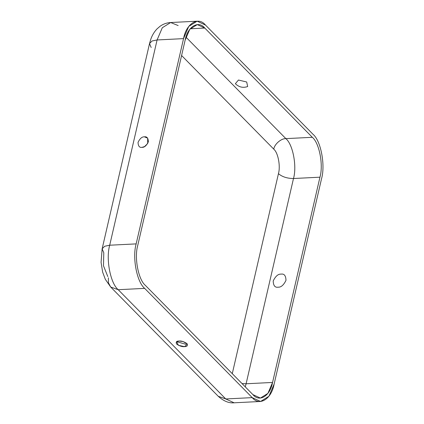 <?xml version="1.0" encoding="UTF-8"?>
<svg xmlns="http://www.w3.org/2000/svg" width="424" height="424" viewBox="0 0 424 424"><rect width="100%" height="100%" fill="white"/><g stroke="black" fill="none" stroke-linecap="round" stroke-linejoin="round"><path stroke-width="0.64" d="M235.368 83.692C238.956 87.206 243.058 88.15 247.669 86.533L246.689 82.002L238.463 80.035L235.368 83.692L238.463 80.035L246.694 82.002L247.664 86.538M144.409 136.835C142.045 136.661 139.925 138.5 138.049 142.353C138.171 146.105 139.48 147.769 141.982 147.351L144.526 146.619L147.7 143.492L147.663 138.16L144.409 136.835C146.911 136.417 148.22 138.081 148.342 141.833C146.466 145.686 144.346 147.526 141.982 147.351C139.48 147.769 138.171 146.105 138.049 142.353C139.925 138.5 142.045 136.661 144.409 136.835M179.034 341.039L176.633 341.659L178.387 345.306L184.541 346.636L187.371 344.134L183.136 341.574L179.034 341.039C181.308 340.758 183.942 341.606 186.931 343.578C187.927 345.655 187.127 346.673 184.541 346.636C182.267 346.917 179.633 346.069 176.644 344.097C175.647 342.02 176.442 341.002 179.034 341.039M281.107 274.121C278.171 273.899 275.536 276.183 273.204 280.974C273.353 285.638 274.98 287.705 278.091 287.186C281.027 287.403 283.661 285.119 285.988 280.333C285.84 275.669 284.213 273.597 281.107 274.121C284.213 273.597 285.84 275.669 285.988 280.333C283.661 285.119 281.027 287.403 278.091 287.186C274.98 287.705 273.353 285.638 273.204 280.974C275.536 276.183 278.171 273.899 281.107 274.121M107.807 276.575L103.483 265.779L103.785 252.778L102.142 248.819L104.654 246.259L109.705 245.215L136.162 243.885C132.166 257.564 136.846 282.029 144.669 288.378L252.216 397.627C259.446 406.574 271.498 399.101 274.137 384.043L321.524 178.785C325.521 165.111 320.841 140.646 313.013 134.297L205.465 25.048C198.241 16.101 186.184 23.569 183.55 38.626L136.162 243.885L183.55 38.626L157.092 39.957L109.705 245.215L157.092 39.957L152.041 41.001L149.529 43.561L152.041 41.001L157.092 39.957L183.55 38.626L188.749 26.431L197.112 21.2L205.465 25.048L313.013 134.297C320.841 140.646 325.521 165.111 321.524 178.785L274.137 384.043L268.938 396.244L260.569 401.475L252.216 397.627L144.669 288.378C136.846 282.029 132.166 257.564 136.162 243.885L109.705 245.215C105.703 258.889 110.388 283.354 118.211 289.703L144.669 288.378L118.211 289.703C110.388 283.354 105.703 258.889 109.705 245.215L104.654 246.259L102.142 248.819L101.076 262.371L102.65 272.134L105.316 279.305L110.701 287.043L118.211 289.703L225.759 398.952L252.216 397.627L225.759 398.952L118.211 289.703L110.701 287.043L108.406 282.787L108.374 277.805M232.278 373.661L278.446 173.676C280.651 166.134 278.07 152.635 273.75 149.131L181.594 55.512L273.75 149.131C274.455 144.197 281.117 138.42 285.861 138.627L312.318 137.302C319.336 142.989 323.533 164.925 319.95 177.19L272.563 382.448C270.199 395.947 259.393 402.641 252.911 394.622L145.363 285.373C138.346 279.681 134.154 257.744 137.736 245.485L185.124 40.227C187.488 26.728 198.294 20.029 204.771 28.048L312.318 137.302L204.771 28.048L197.287 24.603L189.782 29.293L185.124 40.227L137.736 245.485C134.154 257.744 138.346 279.681 145.363 285.373L252.911 394.622L260.4 398.072L267.899 393.382L272.563 382.448L319.95 177.19L293.493 178.515L246.106 383.773L272.563 382.448L246.106 383.773L293.493 178.515C287.249 178.472 282.236 176.861 278.446 173.676L232.278 373.661M176.644 341.649L185.903 344.309M260.569 401.475L234.112 402.8C228.976 403.335 223.687 401.168 218.249 396.292L225.759 398.952L234.112 402.8L225.759 398.952L218.249 396.292L110.701 287.043M242.024 383.566L246.106 383.773L245.268 386.858L246.106 383.773L242.024 383.566M190.18 28.779L204.771 28.048L190.18 28.779M185.961 37.142L285.861 138.627L185.961 37.142M197.112 21.2L170.655 22.525L162.291 27.756L157.092 39.957L162.291 27.756L170.655 22.525L178.154 25.562M151.172 47.52L149.529 43.561L102.142 248.819M319.95 177.19C323.533 164.925 319.336 142.989 312.318 137.302L285.861 138.627C292.878 144.319 297.076 166.256 293.493 178.515L319.95 177.19M293.493 178.515C297.076 166.256 292.878 144.319 285.861 138.627C281.117 138.42 274.455 144.197 273.75 149.131C278.07 152.635 280.651 166.134 278.446 173.676C282.236 176.861 287.249 178.472 293.493 178.515M170.655 22.525C166.733 22.764 163.176 24.03 159.986 26.325L156.901 29.012C154.129 31.996 152.073 35.468 150.721 39.432L149.529 43.561"/></g></svg>
